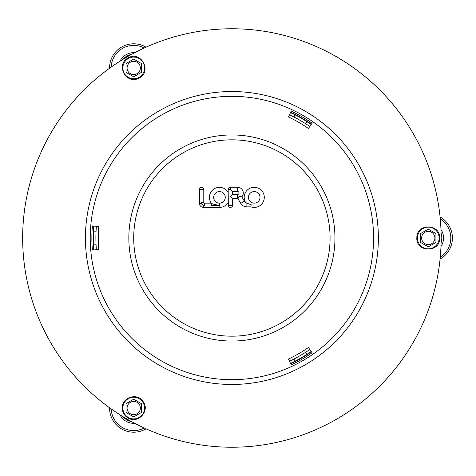 <?xml version="1.0" encoding="UTF-8"?>
<svg xmlns="http://www.w3.org/2000/svg" width="476" height="476" viewBox="0 0 476 476"><rect width="100%" height="100%" fill="white"/><g stroke="black" fill="none" stroke-linecap="round" stroke-linejoin="round"><path stroke-width="0.71" d="M109.569 407.759A24.145 24.145 0 0 0 146.043 428.817A209.244 209.244 0 0 0 440.08 259.057A24.145 24.145 0 0 0 440.08 216.943A209.244 209.244 0 0 0 146.043 47.183A24.145 24.145 0 0 0 109.569 68.241M131.435 421.546A13.679 13.679 0 0 1 123.171 416.774M144.228 427.989A22.533 22.533 0 0 1 111.194 408.92M119.994 414.804A15.291 15.291 0 0 0 134.732 423.313M126.045 412.484L126.045 403.63L133.714 399.203L141.378 403.63L141.378 412.484L133.714 416.911L126.045 412.484L133.714 416.911L141.378 412.484L141.378 403.63L133.714 399.203L126.045 403.63L126.045 412.484M441.085 233.228A13.679 13.679 0 0 1 441.085 242.772M440.27 218.93A22.533 22.533 0 0 1 440.27 257.07M440.966 246.508A15.291 15.291 0 0 0 440.966 229.491M435.927 242.427L428.263 246.854L420.594 242.427L420.594 233.573L428.263 229.146L435.927 233.573L435.927 242.427L435.927 233.573L428.263 229.146L420.594 233.573L420.594 242.427L428.263 246.854L435.927 242.427M123.171 59.226A13.679 13.679 0 0 1 131.435 54.454M111.194 67.08A22.533 22.533 0 0 1 144.228 48.011M134.732 52.687A15.291 15.291 0 0 0 119.994 61.196M133.714 59.089L141.378 63.516L141.378 72.37L133.714 76.797L126.045 72.37L126.045 63.516L133.714 59.089L126.045 63.516L126.045 72.37L133.714 76.797L141.378 72.37L141.378 63.516L133.714 59.089M50.688 342.619A209.244 209.244 0 0 0 413.108 342.619A209.244 209.244 0 0 0 231.895 28.756A209.244 209.244 0 0 0 50.688 342.619M248.454 197.409A5.777 5.777 0 0 0 257.171 202.336A5.777 5.777 0 0 0 257.082 192.328A5.777 5.777 0 0 0 248.454 197.409M245.455 202.24A10.044 10.044 0 0 1 255.309 187.371A10.044 10.044 0 0 1 264.031 199.581A10.044 10.044 0 0 1 250.894 206.834L251.144 204.668L246.86 203.222L245.455 202.24A2.808 2.808 0 0 1 244.408 201.217L240.737 203.383L237.982 198.712L238.869 196.731L239.434 196.398L241.82 196.82L244.408 201.217M219.567 203.145A5.777 5.777 0 0 0 224.493 194.505A5.777 5.777 0 0 0 214.545 194.339A5.777 5.777 0 0 0 219.186 203.139L219.138 205.269L219.537 205.275L219.567 203.139L219.186 203.139M228.313 205.287L232.58 205.251A2.13 2.13 0 0 1 230.467 207.405A2.13 2.13 0 0 1 228.313 205.287L228.284 202.181A10.044 10.044 0 0 1 219.097 207.405L219.138 205.269C214.652 204.632 212.04 203.93 211.29 203.157L211.249 203.139A10.044 10.044 0 0 1 214.093 188.883A10.044 10.044 0 0 1 228.2 192.399L228.177 189.466A2.13 2.13 0 0 1 230.289 187.312L237.5 187.252A5.736 5.736 0 0 1 241.82 196.82M228.284 202.181L228.2 192.399M219.097 207.405L203.448 207.405A3.933 3.933 0 0 1 199.515 203.466L199.515 189.448L203.782 189.448L203.782 202.467A0.672 0.672 0 0 0 204.448 203.139L211.249 203.139M250.894 206.834L246.889 206.864A7.075 7.075 0 0 1 240.737 203.383M232.461 191.56L232.484 194.505L237.566 194.464A1.476 1.476 0 0 0 239.023 192.976A1.476 1.476 0 0 0 237.536 191.519L232.461 191.56L230.307 189.448L230.289 187.312M228.177 189.466L230.307 189.448M237.982 198.712A5.736 5.736 0 0 1 237.601 198.73L232.52 198.772L232.58 205.251M232.52 198.772L230.372 196.659L232.484 194.505M219.537 205.269L219.138 205.269L219.537 205.269M199.515 189.448A2.13 2.13 0 0 1 203.52 188.425A2.13 2.13 0 0 1 203.782 189.448M92.386 250.073A140.033 140.033 0 0 1 92.386 225.927L98.8 226.487A133.595 133.595 0 0 0 98.8 249.513L92.386 250.073M93.599 226.035A138.814 138.814 0 0 0 93.599 249.965M312.107 352.781A140.033 140.033 0 0 1 291.199 364.854L288.474 359.023A133.595 133.595 0 0 0 308.418 347.51L312.107 352.781M290.681 363.753A138.814 138.814 0 0 0 311.411 351.788M291.199 111.146A140.033 140.033 0 0 1 312.107 123.219L308.418 128.49A133.595 133.595 0 0 0 288.474 116.977L291.199 111.146M311.411 124.212A138.814 138.814 0 0 0 290.681 112.247M358.743 311.233A146.471 146.471 0 0 0 305.134 111.152A146.471 146.471 0 0 0 105.047 164.767A146.471 146.471 0 0 0 158.663 364.848A146.471 146.471 0 0 0 358.743 311.233M311.185 351.466A138.421 138.421 0 0 1 290.515 363.396M93.992 249.93A138.421 138.421 0 0 1 93.992 226.07M289.497 361.213A136.005 136.005 0 0 0 293.936 359.035L295.037 361.183M93.647 244.914L96.057 244.789A136.005 136.005 0 0 0 96.396 249.721M290.515 112.604A138.421 138.421 0 0 1 311.185 124.534M307.008 354.275L305.699 352.246A136.005 136.005 0 0 0 309.799 349.485M309.799 126.515A136.005 136.005 0 0 0 305.699 123.754L307.008 121.725M295.037 114.817L293.936 116.965A136.005 136.005 0 0 0 289.497 114.787M96.396 226.279A136.005 136.005 0 0 0 96.057 231.211L93.647 231.086M96.057 231.211A136.005 136.005 0 0 0 96.057 244.789M305.699 123.754A136.005 136.005 0 0 0 293.936 116.965M293.936 359.035A136.005 136.005 0 0 0 305.699 352.246M130.394 413.811A6.64 6.64 0 0 0 140.355 408.057A6.64 6.64 0 0 0 130.394 402.309A6.64 6.64 0 0 0 130.394 413.811M124.319 402.637A10.847 10.847 0 0 0 128.288 417.452A10.847 10.847 0 0 0 143.103 413.483A10.847 10.847 0 0 0 139.135 398.668A10.847 10.847 0 0 0 124.319 402.637M434.903 238A6.64 6.64 0 0 0 424.943 232.252A6.64 6.64 0 0 0 424.943 243.748A6.64 6.64 0 0 0 434.903 238M428.263 248.847A10.847 10.847 0 0 0 439.11 238A10.847 10.847 0 0 0 428.263 227.153A10.847 10.847 0 0 0 417.416 238A10.847 10.847 0 0 0 428.263 248.847M130.394 62.189A6.64 6.64 0 0 0 130.394 73.691A6.64 6.64 0 0 0 140.355 67.943A6.64 6.64 0 0 0 130.394 62.189M143.103 62.517A10.847 10.847 0 0 0 128.288 58.548A10.847 10.847 0 0 0 124.319 73.364A10.847 10.847 0 0 0 139.135 77.332A10.847 10.847 0 0 0 143.103 62.517M203.782 202.467L201.645 202.467A2.802 2.802 0 0 0 204.448 205.269L203.448 205.269A1.803 1.803 0 0 1 201.645 203.466L201.645 202.467M204.448 203.139L204.448 205.269M246.889 206.864L246.86 203.222M237.5 187.252L237.536 191.519M237.601 198.73L237.566 194.464M211.29 205.269L219.138 205.269L211.29 205.269L211.29 203.157M199.515 203.466L201.645 203.466M203.448 207.405L203.448 205.269M316.927 287.093A98.181 98.181 0 0 0 231.895 139.819A98.181 98.181 0 0 0 146.87 287.093A98.181 98.181 0 0 0 316.927 287.093M354.596 308.841A141.681 141.681 0 0 0 302.736 115.305A141.681 141.681 0 0 0 109.2 167.159A141.681 141.681 0 0 0 161.055 360.695A141.681 141.681 0 0 0 354.596 308.841M321.139 289.527A103.048 103.048 0 0 0 283.422 148.756A103.048 103.048 0 0 0 142.651 186.473A103.048 103.048 0 0 0 180.374 327.244A103.048 103.048 0 0 0 321.139 289.527M128.002 417.958C137.707 424.312 150.154 411.193 143.3 401.833C137.534 391.76 120.487 397.799 122.35 409.253C122.844 413.055 124.724 415.959 128.002 417.958M439.693 238C440.359 223.476 416.625 223.107 416.839 237.643C415.726 252.601 440.336 252.988 439.693 238M128.002 58.042C115.085 64.724 126.634 85.466 139.111 78.01C152.623 71.501 140.658 49.992 128.002 58.042"/></g></svg>
